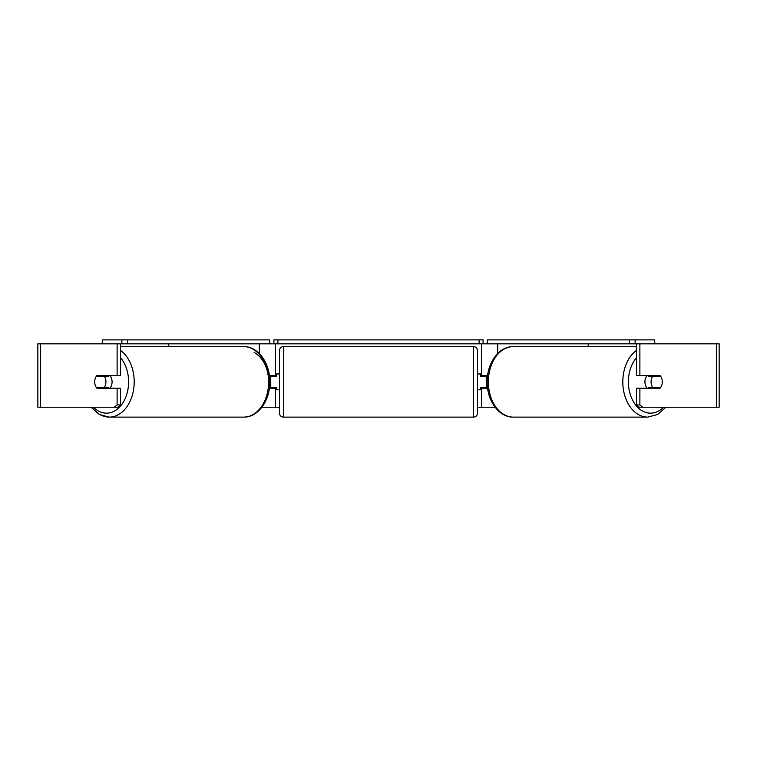 <?xml version="1.0" encoding="UTF-8"?>
<svg xmlns="http://www.w3.org/2000/svg" width="757" height="757" viewBox="0 0 757 757"><rect width="100%" height="100%" fill="white"/><g stroke="black" fill="none" stroke-linecap="round" stroke-linejoin="round"><path stroke-width="1.14" d="M168.783 346.611L168.783 343.839M269.378 388.209L275.51 388.209L275.51 387.414M261.903 407.219L275.51 407.219L275.51 388.209M275.51 376.324L275.51 343.839M102.271 343.839L102.271 339.884L127.479 339.884L127.479 343.839L273.93 343.839L273.93 339.884L483.07 339.884L483.07 343.839L479.115 343.839L479.115 339.884M270.76 388.209L270.76 387.414L269.965 387.414L269.965 375.529M279.475 373.949L276.305 373.949L276.305 376.324L270.76 376.324L270.76 375.529M275.51 375.529L269.378 375.529M588.217 346.611L588.217 343.839M487.622 388.209L481.49 388.209L481.49 387.414M495.097 407.219L481.49 407.219L481.49 388.209M481.49 376.324L481.49 343.839M642.684 407.219L639.324 407.219L636.523 404.929L639.883 404.929L642.684 407.219L719.15 407.219L719.15 343.839L635.123 343.839L635.123 339.884L629.521 339.884L629.521 343.839L483.07 343.839M486.24 388.209L486.24 387.414L487.035 387.414L487.035 375.529M477.525 389.789L480.695 389.789L480.695 387.414L486.24 387.414L486.24 375.529M481.49 375.529L487.622 375.529M647.169 388.209A7.92 5.602 -90 0 1 644.926 381.869A7.92 5.602 -90 0 1 647.169 375.529M651.086 381.869A7.92 5.602 -90 0 1 652.695 376.324L660.691 376.324A7.92 5.602 -90 0 1 662.29 381.869A7.92 5.602 -90 0 1 660.691 387.414L652.695 387.414A7.92 5.602 -90 0 1 651.086 381.869M649.411 375.529A7.92 5.602 -90 0 0 648.768 376.324L652.695 376.324M656.13 375.529A7.92 5.602 -90 0 1 656.773 376.324M656.773 387.414A7.92 5.602 -90 0 1 656.13 388.209M649.411 388.209A7.92 5.602 -90 0 1 648.768 387.414L652.695 387.414M275.51 407.219L279.475 407.219M477.525 407.219L481.49 407.219M40.632 343.839L37.85 343.839L37.85 407.219L40.632 407.219L40.632 343.839L120.477 343.839L120.477 375.529L117.117 375.529L117.117 343.839L121.877 343.839L121.877 339.884M114.316 407.219L117.117 404.929L120.477 404.929L117.676 407.219L40.632 407.219M639.883 375.529L636.523 375.529L636.523 343.839L639.883 343.839L639.883 375.529L660.047 375.529A7.92 5.602 -90 0 1 660.047 388.209L639.883 388.209L639.883 404.929M636.523 404.929L636.523 388.209L639.883 388.209M656.688 375.529A7.92 5.602 -90 0 1 657.331 376.324M657.331 387.414A7.92 5.602 -90 0 1 656.688 388.209M120.477 404.929L120.477 388.209L117.117 388.209L117.117 404.929M100.312 375.529A7.92 5.602 -90 0 0 99.669 376.324M99.669 387.414A7.92 5.602 -90 0 0 100.312 388.209M117.117 375.529L96.953 375.529A7.92 5.602 -90 0 0 94.71 381.869A7.92 5.602 -90 0 0 96.953 388.209L117.117 388.209M109.831 388.209A7.92 5.602 -90 0 0 112.074 381.869A7.92 5.602 -90 0 0 109.831 375.529M104.305 387.414A7.92 5.602 -90 0 0 105.914 381.869A7.92 5.602 -90 0 0 104.305 376.324L96.309 376.324A7.92 5.602 -90 0 0 94.71 381.869A7.92 5.602 -90 0 0 96.309 387.414L108.232 387.414A7.92 5.602 -90 0 1 107.589 388.209M100.227 387.414A7.92 5.602 -90 0 0 100.87 388.209M104.305 376.324L108.232 376.324A7.92 5.602 -90 0 0 107.589 375.529M100.87 375.529A7.92 5.602 -90 0 0 100.227 376.324M283.43 346.611A3.965 3.965 0 0 0 279.475 350.576L279.475 413.161A3.965 3.965 0 0 0 283.43 417.116L473.57 417.116A3.965 3.965 0 0 0 477.525 413.161L477.525 350.576A3.965 3.965 0 0 0 473.57 346.611L283.43 346.611L283.43 417.116M486.24 376.324L480.695 376.324L480.695 373.949L477.525 373.949M279.475 389.789L276.305 389.789L276.305 387.414L270.76 387.414L270.76 376.324M127.479 339.884L269.766 339.884L269.766 343.839M127.479 343.839L121.877 343.839M277.885 339.884L277.885 343.839L479.115 343.839M277.885 343.839L273.93 343.839M635.123 339.884L654.729 339.884L654.729 343.839M629.521 339.884L487.234 339.884L487.234 343.839M629.521 343.839L635.123 343.839M259.282 353.51L259.282 343.839M497.718 353.51L497.718 343.839M636.523 350.377A35.257 24.924 90 0 0 622.803 381.869A35.257 24.924 90 0 0 647.727 417.116L657.663 414.495L665.923 407.219M663.501 407.219A31.292 22.123 -90 0 1 640.469 409.736A31.292 22.123 -90 0 1 628.405 381.869A31.292 22.123 -90 0 1 636.523 357.635M647.727 417.116L513.284 417.116A35.257 24.924 -90 0 1 488.36 381.869A35.257 24.924 -90 0 1 513.284 346.611L636.523 346.611M716.368 407.219L716.368 343.839M120.477 350.377A35.257 24.924 90 0 1 134.197 381.869A35.257 24.924 90 0 1 109.273 417.116A35.257 24.924 90 0 1 91.947 407.219M93.499 407.219A31.292 22.123 -90 0 0 116.531 409.736A31.292 22.123 -90 0 0 128.595 381.869A31.292 22.123 -90 0 0 120.477 357.635M91.077 407.219L99.337 414.495L109.273 417.116L243.716 417.116A35.257 24.924 -90 0 0 268.64 381.869A35.257 24.924 -90 0 0 243.716 346.611L120.477 346.611M254.191 352.516A31.292 22.123 90 0 1 268.64 381.869M473.57 417.116L473.57 346.611M513.284 346.611C498.636 346.327 486.865 363.483 487.196 381.869C486.865 400.254 498.636 417.41 513.284 417.116M243.716 417.116C258.364 417.41 270.135 400.254 269.804 381.869C270.135 363.483 258.364 346.327 243.716 346.611"/></g></svg>
